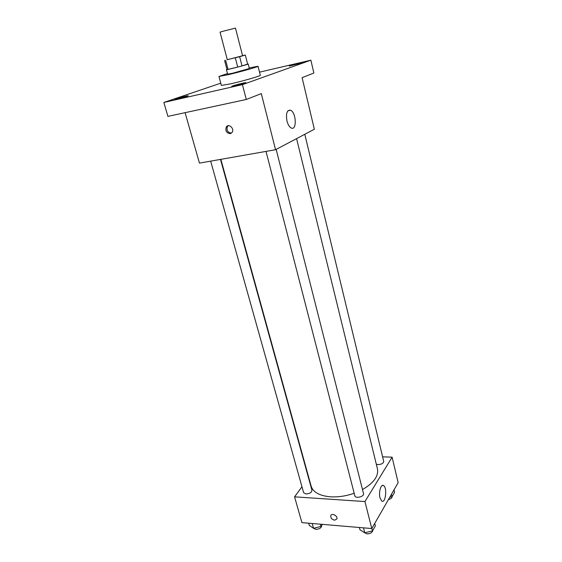<?xml version="1.0" encoding="UTF-8"?>
<svg xmlns="http://www.w3.org/2000/svg" width="562" height="562" viewBox="0 0 562 562"><rect width="100%" height="100%" fill="white"/><g stroke="black" fill="none" stroke-linecap="round" stroke-linejoin="round"><path stroke-width="0.84" d="M223.732 31.065L220.037 32.118L227.308 59.727L242.587 55.75L235.471 28.1L223.732 31.065M245.306 55.034L247.638 64.117L242.032 65.902L239.658 56.713L245.306 55.034L242.559 55.638M227.287 59.642L239.658 56.713M225.629 60.26L228.039 69.386L226.985 69.519L224.582 60.443M228.039 69.386L237.712 67.068L235.323 57.865M242.032 65.902L237.712 67.068M226.95 69.407L226.437 69.66C225.966 70.243 248.889 64.272 248.193 63.991L247.61 64.026M248.193 63.991L249.345 68.515L232.935 73.151L227.638 74.17L226.437 69.66M249.198 67.932L258.042 66.267C258.871 66.611 240.789 71.732 228.397 74.641L218.948 76.446L227.484 73.587M258.042 66.267L260.318 75.28C261.182 75.786 243.198 80.998 230.827 83.801L221.358 85.424L218.948 76.446M301.162 63.127L289.29 66.042C288.917 65.747 301.991 62.382 301.801 62.825L301.162 63.127M244.884 83.148C241.737 84.307 231.446 86.836 231.713 86.386C231.27 86 246.023 82.15 245.826 82.705L244.884 83.148M187.09 96.299L174.684 99.376C174.262 99.024 188.432 95.28 188.242 95.793L187.09 96.299M220.754 83.176L163.851 102.46L242.433 84.637L310.877 60.19L259.532 72.154M185.088 112.674L199.461 163.106L275.556 149.724L261.302 93.615L246.297 99.481L167.912 116.376L163.851 102.46M246.297 99.481L242.433 84.637M275.556 149.724L314.341 129.246L302.103 77.661L313.87 73.06L310.877 60.19M286.964 121.02C285.763 113.44 286.978 109.85 290.596 110.243C296.378 112.54 296.996 131.079 291.186 127.967C289.346 126.956 287.934 124.645 286.964 121.02M230.265 133.644C226.458 133.075 225.144 130.834 226.324 126.928C228.741 123.043 234.783 128.761 232.106 132.4L230.265 133.644M231.425 133.131L231.418 133.131C227.617 132.562 226.303 130.328 227.484 126.429L228.179 125.705M354.179 493.253C346.08 496.07 338.176 497.258 330.477 496.815C319.574 495.817 313.125 492.27 311.144 486.172L220.859 159.341M296.588 138.617L377.453 468.898C378.732 476.098 373.744 482.99 362.49 489.565M266.016 151.396L354.833 495.796C355.402 498.923 364.513 496.625 363.516 493.605L276.167 149.401M220.501 159.404L311.938 490.254C311.685 492.467 309.69 493.71 305.953 493.984L303.628 492.684L210.666 161.132M304.787 134.29L383.698 461.332C383.467 463.278 381.598 464.374 378.093 464.619L376.301 464.205M301.97 486.776L294.558 496.829L364.935 501.557L392.107 457.173L382.61 456.822M392.107 457.173L398.149 482.653L371.791 528.547L301.913 522.632L294.558 496.829M371.791 528.547L364.935 501.557M379.996 497.869C378.472 492.305 380.973 483.734 383.523 485.575C387.394 487.402 385.623 503.657 381.795 501.093L379.996 497.869M334.594 520.208C331.875 519.52 330.597 518.031 330.772 515.733C331.65 512.586 338.05 515.93 336.884 518.937L334.594 520.208C331.875 519.52 330.604 518.024 330.772 515.733C331.657 512.586 338.05 515.93 336.884 518.93L334.594 520.208M359.371 527.493L359.968 529.783L364.78 532.804L372.536 530.865L375.353 525.941L374.721 523.44M364.78 532.804L363.502 527.844M372.536 530.865L371.896 528.357M372.817 530.38C372.318 532.607 370.344 533.774 366.902 533.879L364.345 532.537M389.775 497.237L392.065 496.66L394.58 492.263L394.004 489.867M392.065 496.66L391.489 494.258M392.171 496.492C392.072 497.904 390.829 498.923 388.447 499.541M308.664 523.208L309.29 525.421L313.547 528.308L321.028 526.432L322.391 524.367M313.547 528.308L312.198 523.503M321.028 526.432L320.41 524.198M321.668 525.463L321.689 525.533C321.478 527.866 319.532 529.144 315.844 529.362L313.659 528.28M227.484 126.429L226.324 126.928M287.941 110.777L290.596 110.243M382.315 485.505L383.523 485.575"/></g></svg>
